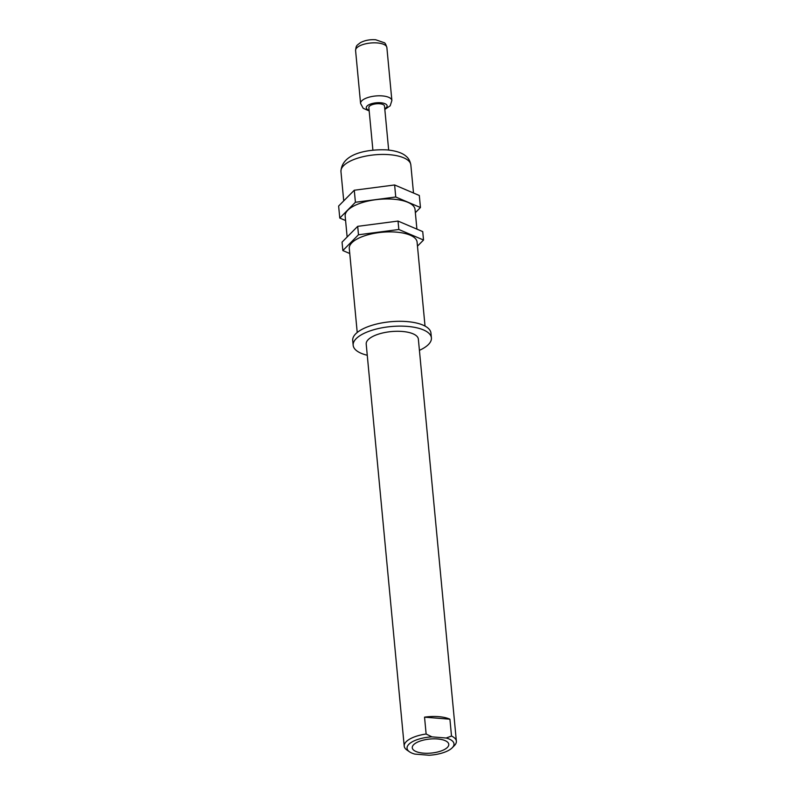 <?xml version="1.0" encoding="UTF-8"?>
<svg xmlns="http://www.w3.org/2000/svg" width="795" height="795" viewBox="0 0 795 795"><rect width="100%" height="100%" fill="white"/><g stroke="black" fill="none" stroke-linecap="round" stroke-linejoin="round"><path stroke-width="1.19" d="M345.587 220.543L339.773 218.069L338.63 206.034L354.272 190.234L394.618 184.967L419.313 195.49L420.456 207.525L415.358 212.672M372.895 150.146L368.86 107.544A7.861 3.021 -5.4 0 1 379.702 103.767A7.861 3.021 -5.4 0 1 384.512 106.063L388.666 150.046M339.773 218.069L355.415 202.268L395.751 197.001L420.456 207.525M354.272 190.234L355.415 202.268M394.618 184.967L395.751 197.001M416.908 229.119L415.05 209.492A35.099 13.485 174.6 0 0 393.555 199.217A35.099 13.485 174.6 0 0 345.169 216.101L347.137 236.999M349.76 253.516L342.844 250.564L342.049 242.137L357.69 226.346L398.027 221.07L422.731 231.603L423.526 240.03L417.464 246.142M342.844 250.564L358.485 234.773L398.832 229.497L423.526 240.03M357.69 226.346L358.485 234.773M398.027 221.07L398.832 229.497M357.223 332.489L349.283 248.507A34.056 13.088 -5.4 0 1 396.228 232.12A34.056 13.088 -5.4 0 1 417.087 242.097L425.027 326.079M367.27 355.266A39.293 15.095 -5.4 0 1 353.169 345.298L352.712 340.479A39.293 15.095 -5.4 0 1 406.881 321.578A39.293 15.095 -5.4 0 1 430.95 333.085L431.407 337.905A39.293 15.095 -5.4 0 1 419.422 350.337M353.169 345.298A39.293 15.095 -5.4 0 1 407.338 326.397A39.293 15.095 -5.4 0 1 431.407 337.905M404.218 746.117A26.195 10.067 -5.4 0 1 426.13 734.014L431.923 736.866A23.572 9.063 174.6 0 0 410.906 742.639A23.572 9.063 174.6 0 0 409.534 751.832L406.97 750.063A26.195 10.067 -5.4 0 1 404.218 746.117L366.207 344.066A26.195 10.067 -5.4 0 1 402.32 331.465A26.195 10.067 -5.4 0 1 418.359 339.137L456.37 741.188A26.195 10.067 -5.4 0 1 454.392 745.581L452.216 747.797A23.572 9.063 174.6 0 0 446.174 738.018L451.51 736.061A26.195 10.067 -5.4 0 1 456.37 741.188M423.497 753.153A18.335 7.046 174.6 0 0 448.778 744.339A18.335 7.046 174.6 0 0 437.548 738.962A18.335 7.046 174.6 0 0 412.267 747.787A18.335 7.046 174.6 0 0 423.497 753.153M426.13 734.014L424.54 717.16A26.195 10.067 -5.4 0 1 438.731 716.663A26.195 10.067 -5.4 0 1 449.92 719.207L451.51 736.061M409.534 751.832A23.572 9.063 174.6 0 0 414.861 754.097L429.111 755.25A23.572 9.063 174.6 0 0 452.216 747.797M431.923 736.866L446.174 738.018M424.54 717.16L449.92 719.207M410.846 164.953A35.099 13.485 174.6 0 0 389.351 154.677A35.099 13.485 174.6 0 0 340.956 171.561C341.701 153.475 367.499 149.003 386.976 149.887C398.037 150.961 403.244 153.833 405.599 155.85C405.987 156.247 409.663 158.344 410.846 164.953L413.499 193.006M384.76 108.716A10.474 4.025 174.6 0 0 380.706 102.754A10.474 4.025 174.6 0 0 368.095 105.208A10.474 4.025 174.6 0 0 369.118 110.197M355.584 50.502C356.269 45.216 356.2 45.961 360.493 42.602C364.915 40.326 369.973 39.372 375.667 39.75L384.273 42.721C385.058 42.86 385.923 44.47 386.877 47.551A15.721 6.042 174.6 0 0 377.247 42.94A15.721 6.042 174.6 0 0 355.584 50.502L360.582 103.469A15.721 6.042 -5.4 0 1 382.256 95.907A15.721 6.042 -5.4 0 1 391.875 100.508L390.196 105.785L384.83 109.432M340.956 171.561L343.728 200.887M360.582 103.469L363.196 108.299L369.178 110.912M386.877 47.551L391.875 100.508"/></g></svg>
